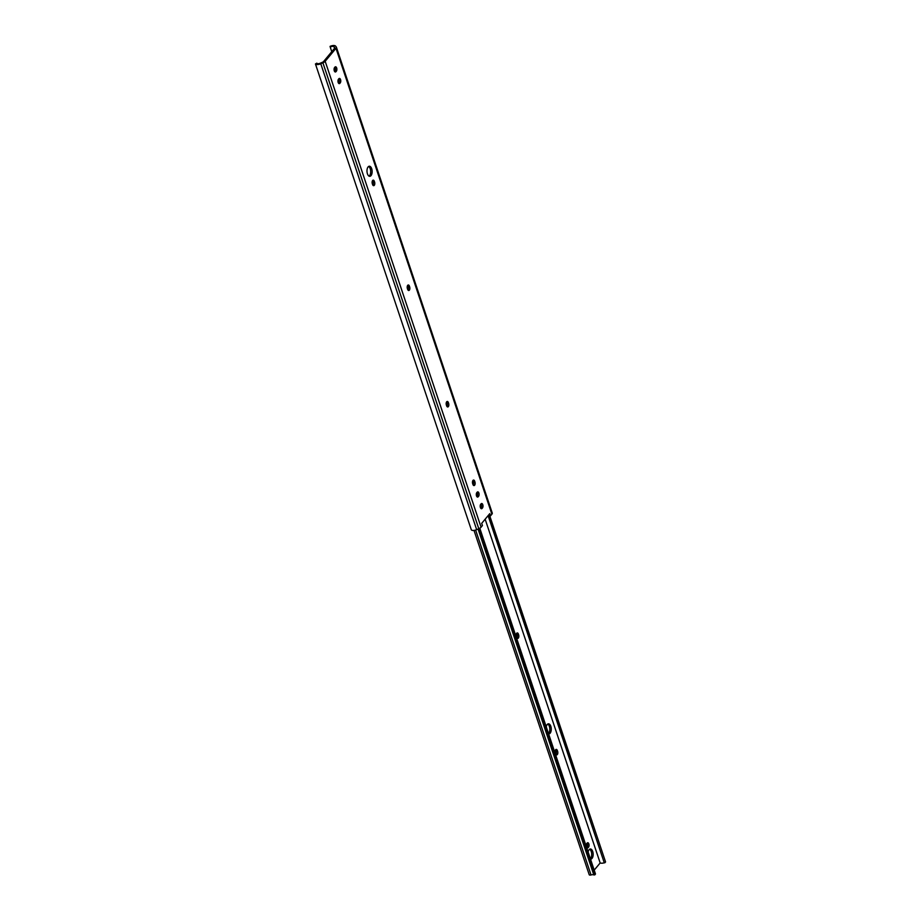 <?xml version="1.0" encoding="UTF-8"?>
<svg xmlns="http://www.w3.org/2000/svg" width="921" height="921" viewBox="0 0 921 921"><rect width="100%" height="100%" fill="white"/><g stroke="black" fill="none" stroke-linecap="round" stroke-linejoin="round"><path stroke-width="1.38" d="M367.433 173.827A5.054 2.579 87.3 0 0 369.793 176.325A5.054 2.579 87.3 0 0 371.693 168.704A5.054 2.579 87.3 0 0 369.321 166.217A5.054 2.579 87.3 0 0 367.433 173.827M368.596 166.459A5.054 2.579 -92.7 0 1 370.23 168.773A5.054 2.579 -92.7 0 1 369.056 176.153M340.551 79.597A2.395 1.22 87.3 0 0 339.435 78.412A2.395 1.22 87.3 0 0 338.859 78.746L338.491 79.183A2.395 1.22 87.3 0 0 338.03 81.9A2.395 1.22 87.3 0 0 339.296 83.638A2.395 1.22 87.3 0 0 339.872 83.304L340.24 82.878A2.395 1.22 87.3 0 0 340.551 79.597M338.709 78.918A2.395 1.22 -92.7 0 1 339.089 79.667A2.395 1.22 -92.7 0 1 338.767 82.936L338.548 83.201M336.66 67.947A2.395 1.22 87.3 0 0 335.532 66.773A2.395 1.22 87.3 0 0 334.956 67.095L334.599 67.532A2.395 1.22 87.3 0 0 334.139 70.249A2.395 1.22 87.3 0 0 335.405 71.988A2.395 1.22 87.3 0 0 335.981 71.654L336.338 71.228A2.395 1.22 87.3 0 0 336.66 67.947M334.818 67.268A2.395 1.22 -92.7 0 1 335.198 68.016A2.395 1.22 -92.7 0 1 334.876 71.297L334.657 71.55M478.885 493.034A2.395 1.22 87.3 0 0 477.769 491.86A2.395 1.22 87.3 0 0 477.193 492.182L476.825 492.62A2.395 1.22 87.3 0 0 476.364 495.337A2.395 1.22 87.3 0 0 477.631 497.075A2.395 1.22 87.3 0 0 478.206 496.741L478.575 496.315A2.395 1.22 87.3 0 0 478.885 493.034M477.043 492.355A2.395 1.22 -92.7 0 1 477.423 493.103A2.395 1.22 -92.7 0 1 477.101 496.384L476.882 496.638M482.788 504.685A2.395 1.22 87.3 0 0 481.66 503.499A2.395 1.22 87.3 0 0 481.084 503.833L480.727 504.259A2.395 1.22 87.3 0 0 480.267 506.987A2.395 1.22 87.3 0 0 481.533 508.726A2.395 1.22 87.3 0 0 482.109 508.392L482.466 507.955A2.395 1.22 87.3 0 0 482.788 504.685M480.946 504.006A2.395 1.22 -92.7 0 1 481.326 504.754A2.395 1.22 -92.7 0 1 481.004 508.024L480.785 508.288M334.53 48.364L323.72 61.362A2.602 1.094 161.5 0 1 322.385 62.317L320.22 63.215A2.602 1.082 161.5 0 1 316.87 63.215A2.602 1.082 161.5 0 1 316.859 63.158L315.443 63.952A4.26 1.784 -18.5 0 0 320.773 63.768L322.914 62.835A4.26 1.784 -18.5 0 0 325.182 61.293L335.992 48.306A4.26 1.784 -18.5 0 0 336.372 47.121A4.26 1.784 -18.5 0 0 336.211 46.856L335.52 46.05A4.26 1.784 -18.5 0 0 330.075 46.372L330.236 47.086A2.602 1.082 161.5 0 1 333.966 46.695L334.657 47.501A2.556 1.071 161.5 0 1 334.749 47.662A2.556 1.071 161.5 0 1 334.53 48.364L333.966 46.695M472.853 480.566A2.395 1.22 -92.7 0 1 473.221 481.303L473.475 482.04A2.395 1.22 -92.7 0 1 473.279 485.125M446.558 401.97A2.395 1.22 -92.7 0 1 446.927 402.707L447.169 403.444A2.395 1.22 -92.7 0 1 446.984 406.529M407.589 285.498A2.395 1.22 -92.7 0 1 407.957 286.235L408.199 286.961A2.395 1.22 -92.7 0 1 408.015 290.057M372.51 180.677A2.395 1.22 -92.7 0 1 372.878 181.402L373.12 182.139A2.395 1.22 -92.7 0 1 372.936 185.236M488.717 514.908L489.051 515.91L490.513 515.841L491.883 514.194A4.26 1.784 -18.5 0 0 492.251 513.02L336.372 47.121M315.443 63.952L471.333 529.851A4.26 1.784 -18.5 0 0 476.664 529.667L478.805 528.735A4.26 1.784 -18.5 0 0 481.073 527.192L482.431 525.546L481.695 523.347L489.776 513.642L490.513 515.841M331.767 51.68L330.236 47.086M372.568 184.499A2.395 1.22 87.3 0 0 373.696 185.674A2.395 1.22 87.3 0 0 374.594 182.07L374.34 181.333A2.395 1.22 87.3 0 0 373.224 180.159A2.395 1.22 87.3 0 0 372.326 183.763L372.568 184.499M407.646 289.321A2.395 1.22 87.3 0 0 408.763 290.506A2.395 1.22 87.3 0 0 409.661 286.903L409.419 286.166A2.395 1.22 87.3 0 0 408.302 284.98A2.395 1.22 87.3 0 0 407.404 288.595L407.646 289.321M446.616 405.804A2.395 1.22 87.3 0 0 447.744 406.978A2.395 1.22 87.3 0 0 448.642 403.375L448.389 402.638A2.395 1.22 87.3 0 0 447.272 401.464A2.395 1.22 87.3 0 0 446.374 405.067L446.616 405.804M472.91 484.4A2.395 1.22 87.3 0 0 474.039 485.574A2.395 1.22 87.3 0 0 474.937 481.971L474.695 481.234A2.395 1.22 87.3 0 0 473.567 480.06A2.395 1.22 87.3 0 0 472.669 483.663L472.91 484.4M547.73 724.044A5.054 2.579 -92.7 0 1 549.756 728.258A5.054 2.579 -92.7 0 1 548.674 733.277A5.054 2.579 -92.7 0 1 548.479 733.496M548.617 733.887A5.054 2.579 87.3 0 0 548.928 733.91A5.054 2.579 87.3 0 0 550.148 733.208A5.054 2.579 87.3 0 0 551.115 727.475A5.054 2.579 87.3 0 0 548.456 723.802A5.054 2.579 87.3 0 0 547.224 724.505A5.054 2.579 87.3 0 0 546.257 726.842M516.566 633.429A2.395 1.22 -92.7 0 1 516.934 634.166L517.176 634.903A2.395 1.22 -92.7 0 1 516.992 637.988M518.396 634.097A2.395 1.22 87.3 0 0 517.28 632.911A2.395 1.22 87.3 0 0 516.693 633.245A2.395 1.22 87.3 0 0 516.382 636.526L516.623 637.263A2.395 1.22 87.3 0 0 517.74 638.437A2.395 1.22 87.3 0 0 518.638 634.834L518.396 634.097L516.934 634.166M555.536 749.901A2.395 1.22 -92.7 0 1 555.904 750.638L556.146 751.375A2.395 1.22 -92.7 0 1 555.962 754.46M557.366 750.569A2.395 1.22 87.3 0 0 556.249 749.395A2.395 1.22 87.3 0 0 555.662 749.717A2.395 1.22 87.3 0 0 555.351 752.998L555.593 753.735A2.395 1.22 87.3 0 0 556.721 754.909A2.395 1.22 87.3 0 0 557.619 751.306L557.366 750.569L555.904 750.638M589.613 849.231A5.054 2.579 -92.7 0 1 591.639 853.445A5.054 2.579 -92.7 0 1 590.568 858.464A5.054 2.579 -92.7 0 1 590.373 858.683M590.499 859.074A5.054 2.579 87.3 0 0 590.81 859.097A5.054 2.579 87.3 0 0 592.03 858.395A5.054 2.579 87.3 0 0 593.009 852.662A5.054 2.579 87.3 0 0 590.338 848.989A5.054 2.579 87.3 0 0 589.118 849.692A5.054 2.579 87.3 0 0 588.139 852.029M478.068 529.045L593.803 874.927A3.189 1.335 -18.5 0 0 591.029 874.95A1.865 0.783 161.5 0 1 589.221 874.743L474.004 530.404M478.943 528.666L594.782 874.881L593.803 874.927M479.795 528.217L595.496 874.017L594.782 874.881M588.531 847.182A2.395 1.22 87.3 0 0 588.991 844.453A2.395 1.22 87.3 0 0 587.725 842.727A2.395 1.22 87.3 0 0 587.149 843.049L586.792 843.486A2.395 1.22 87.3 0 0 586.332 846.203A2.395 1.22 87.3 0 0 587.586 847.942A2.395 1.22 87.3 0 0 588.174 847.608L586.85 847.504M485.148 519.202L600.17 862.954L594.195 870.126M446.236 402.891L447.238 405.919M472.531 481.487L473.544 484.515M476.479 493.288L477.366 495.947M480.371 504.938L481.269 507.586M488.107 515.645L604.268 862.816A4.893 2.049 161.5 0 1 600.17 862.954M488.521 515.15L604.268 862.816M489.765 515.875L605.558 861.929L604.832 862.793M587.011 843.222A2.395 1.22 -92.7 0 1 587.068 847.251M476.664 529.667L320.773 63.768M491.883 514.194L335.992 48.306M481.073 527.192L325.182 61.293M478.805 528.735L322.914 62.835M480.923 508.45L482.109 508.392M481.004 508.024L482.466 507.955M477.101 496.384L478.575 496.315M477.02 496.799L478.206 496.741M473.475 482.04L474.937 481.971M473.221 481.303L474.695 481.234M447.169 403.444L448.642 403.375M446.927 402.707L448.389 402.638M408.199 286.961L409.661 286.903M407.957 286.235L409.419 286.166M334.795 71.711L335.981 71.654M334.876 71.297L336.338 71.228M338.767 82.936L340.24 82.878M338.686 83.362L339.872 83.304M373.12 182.139L374.594 182.07M372.878 181.402L374.34 181.333M475.627 530.047L591.029 874.95M588.174 847.608L586.988 847.665M557.619 751.306L556.146 751.375M518.638 634.834L517.176 634.903"/></g></svg>
